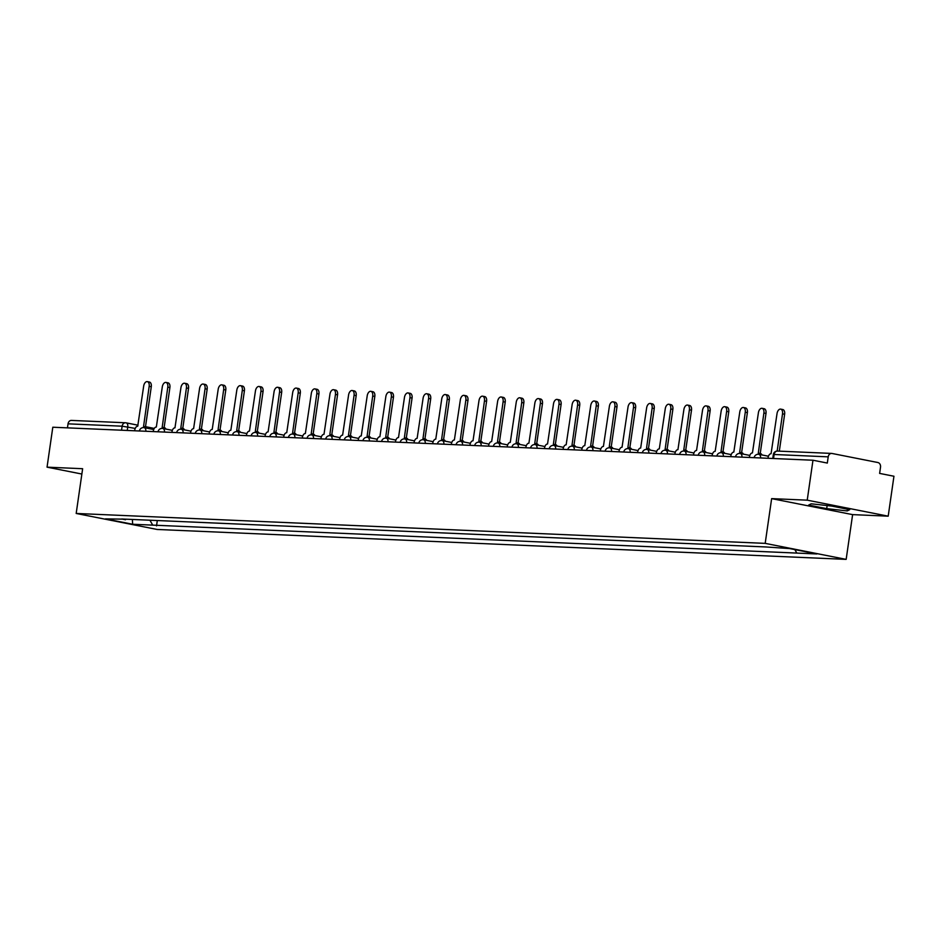 <?xml version="1.0" encoding="UTF-8"?>
<svg xmlns="http://www.w3.org/2000/svg" width="941" height="941" viewBox="0 0 941 941"><rect width="100%" height="100%" fill="white"/><g stroke="black" fill="none" stroke-linecap="round" stroke-linejoin="round"><path stroke-width="1.41" d="M888.198 516.174L807.225 500.165L812.977 460.231L52.802 427.226L47.05 467.159L82.632 468.712L76.186 513.457L157.159 529.465L846.159 559.377L852.617 514.621L888.198 516.174L893.95 476.24L879.623 473.405L880.517 467.183A4.07 3.293 92.5 0 0 877.859 462.525L832.02 453.468A4.07 3.293 92.5 0 0 831.621 453.421A4.07 3.293 92.5 0 0 828.209 456.844L774.114 454.491L773.326 454.55L772.761 458.479M807.225 500.165L771.644 498.624L765.186 543.369L76.186 513.457M812.977 460.231L827.315 463.066L828.209 456.844M47.05 467.159L81.867 474.041M67.458 427.861L68.034 423.838A4.07 3.293 -87.5 0 1 71.445 420.415A4.07 3.293 -87.5 0 1 71.845 420.462M149.925 520.22L152.724 525.125L132.669 524.255L105.463 518.879L126.153 519.185M152.724 525.125L816.894 553.955L789.687 548.579L765.821 546.956L121.707 518.997L125.518 519.75M846.159 559.377L765.186 543.369M852.617 514.621L771.644 498.624M831.703 506.082L811.154 503.8L808.66 505.082L826.704 508.646L847.241 510.928L849.747 509.646L831.703 506.082M157.3 520.538L156.535 525.878M796.827 553.085L794.839 549.591M132.669 524.255L132.375 519.456M847.5 509.199L847.241 510.928M827.139 505.576L826.704 508.646M145.137 427.849A4.07 2.376 -78.8 0 0 143.773 426.496A4.07 2.376 -78.8 0 0 143.561 426.473L149.172 386.328A4.67 2.729 -78.8 0 0 147.325 381.623A4.67 2.729 -78.8 0 0 143.679 386.092L137.715 426.226A4.07 2.376 -78.8 0 0 134.739 430.131L134.645 430.778M147.325 381.623L149.431 382.046A4.67 2.729 101.2 0 1 151.278 386.751L145.49 426.838M143.973 426.555L145.667 426.896A4.07 2.376 101.2 0 1 145.879 426.92A4.07 2.376 101.2 0 1 147.243 428.261M163.758 428.661A4.07 2.376 -78.8 0 0 162.405 427.308A4.07 2.376 -78.8 0 0 162.193 427.285L167.792 387.139A4.67 2.729 -78.8 0 0 165.957 382.434A4.67 2.729 -78.8 0 0 162.299 386.904L156.335 427.026A4.07 2.376 -78.8 0 0 153.371 430.943L153.277 431.59M165.957 382.434L168.063 382.846A4.67 2.729 101.2 0 1 169.898 387.563L164.122 427.649M162.605 427.367L164.299 427.696A4.07 2.376 101.2 0 1 164.51 427.72A4.07 2.376 101.2 0 1 165.863 429.072M182.389 429.461A4.07 2.376 -78.8 0 0 181.025 428.12A4.07 2.376 -78.8 0 0 180.813 428.096L186.424 387.951A4.67 2.729 -78.8 0 0 184.589 383.246A4.67 2.729 -78.8 0 0 180.931 387.716L174.967 427.837A4.07 2.376 -78.8 0 0 172.003 431.743L171.909 432.401M184.589 383.246L186.683 383.657A4.67 2.729 101.2 0 1 188.529 388.362L182.754 428.461M181.237 428.179L182.919 428.508A4.07 2.376 101.2 0 1 183.13 428.531A4.07 2.376 101.2 0 1 184.495 429.884M201.021 430.272A4.07 2.376 -78.8 0 0 199.657 428.931A4.07 2.376 -78.8 0 0 199.445 428.896L205.056 388.762A4.67 2.729 -78.8 0 0 203.209 384.057A4.67 2.729 -78.8 0 0 199.563 388.515L193.599 428.649A4.07 2.376 -78.8 0 0 190.635 432.554L190.541 433.213M203.209 384.057L205.314 384.469A4.67 2.729 101.2 0 1 207.161 389.174L201.374 429.261M199.857 428.978L201.55 429.319A4.07 2.376 101.2 0 1 201.762 429.343A4.07 2.376 101.2 0 1 203.127 430.684M219.641 431.084A4.07 2.376 -78.8 0 0 218.288 429.731A4.07 2.376 -78.8 0 0 218.077 429.708L223.676 389.562A4.67 2.729 -78.8 0 0 221.841 384.857A4.67 2.729 -78.8 0 0 218.183 389.327L212.219 429.461A4.07 2.376 -78.8 0 0 209.255 433.366L209.161 434.013M221.841 384.857L223.946 385.281A4.67 2.729 101.2 0 1 225.781 389.986L220.006 430.072M218.488 429.79L220.182 430.131A4.07 2.376 101.2 0 1 220.394 430.155A4.07 2.376 101.2 0 1 221.747 431.496M238.273 431.895A4.07 2.376 -78.8 0 0 236.909 430.543A4.07 2.376 -78.8 0 0 236.709 430.519L242.308 390.374A4.67 2.729 -78.8 0 0 240.473 385.669A4.67 2.729 -78.8 0 0 236.814 390.139L230.851 430.26A4.07 2.376 -78.8 0 0 227.887 434.177L227.793 434.824M240.473 385.669L242.578 386.081A4.67 2.729 101.2 0 1 244.413 390.797L238.638 430.884M237.12 430.602L238.814 430.931A4.07 2.376 101.2 0 1 239.014 430.954A4.07 2.376 101.2 0 1 240.378 432.307M256.905 432.695A4.07 2.376 -78.8 0 0 255.54 431.354A4.07 2.376 -78.8 0 0 255.329 431.331L260.939 391.185A4.67 2.729 -78.8 0 0 259.093 386.48A4.67 2.729 -78.8 0 0 255.446 390.95L249.483 431.072A4.07 2.376 -78.8 0 0 246.518 434.977L246.424 435.636M259.093 386.48L261.198 386.892A4.67 2.729 101.2 0 1 263.045 391.597L257.269 431.696M255.74 431.413L257.434 431.743A4.07 2.376 101.2 0 1 257.646 431.766A4.07 2.376 101.2 0 1 259.01 433.119M275.525 433.507A4.07 2.376 -78.8 0 0 274.172 432.166A4.07 2.376 -78.8 0 0 273.96 432.131L279.559 391.997A4.67 2.729 -78.8 0 0 277.724 387.292A4.67 2.729 -78.8 0 0 274.066 391.75L268.103 431.884A4.07 2.376 -78.8 0 0 265.139 435.789L265.044 436.448M277.724 387.292L279.83 387.704A4.67 2.729 101.2 0 1 281.665 392.409L275.889 432.495M274.372 432.213L276.066 432.554A4.07 2.376 101.2 0 1 276.278 432.578A4.07 2.376 101.2 0 1 277.63 433.919M294.157 434.319A4.07 2.376 -78.8 0 0 292.792 432.966A4.07 2.376 -78.8 0 0 292.592 432.942L298.191 392.797A4.67 2.729 -78.8 0 0 296.356 388.092A4.67 2.729 -78.8 0 0 292.698 392.562L286.734 432.695A4.07 2.376 -78.8 0 0 283.77 436.6L283.676 437.247M296.356 388.092L298.462 388.515A4.67 2.729 101.2 0 1 300.297 393.22L294.521 433.307M293.004 433.025L294.698 433.366A4.07 2.376 101.2 0 1 294.898 433.389A4.07 2.376 101.2 0 1 296.262 434.73M312.788 435.13A4.07 2.376 -78.8 0 0 311.424 433.777A4.07 2.376 -78.8 0 0 311.212 433.754L316.823 393.609A4.67 2.729 -78.8 0 0 314.976 388.904A4.67 2.729 -78.8 0 0 311.33 393.373L305.366 433.495A4.07 2.376 -78.8 0 0 302.402 437.412L302.308 438.059M314.976 388.904L317.082 389.315A4.67 2.729 101.2 0 1 318.928 394.032L313.153 434.119M311.624 433.836L313.318 434.166A4.07 2.376 101.2 0 1 313.529 434.189A4.07 2.376 101.2 0 1 314.894 435.542M331.42 435.93A4.07 2.376 -78.8 0 0 330.056 434.589A4.07 2.376 -78.8 0 0 329.844 434.566L335.443 394.42A4.67 2.729 -78.8 0 0 333.608 389.715A4.67 2.729 -78.8 0 0 329.95 394.185L323.998 434.307A4.07 2.376 -78.8 0 0 321.022 438.212L320.928 438.871M333.608 389.715L335.714 390.127A4.67 2.729 101.2 0 1 337.548 394.832L331.773 434.93M330.256 434.648L331.95 434.977A4.07 2.376 101.2 0 1 332.161 435.001A4.07 2.376 101.2 0 1 333.526 436.353M350.04 436.742A4.07 2.376 -78.8 0 0 348.688 435.401A4.07 2.376 -78.8 0 0 348.476 435.365L354.075 395.232A4.67 2.729 -78.8 0 0 352.24 390.527A4.67 2.729 -78.8 0 0 348.582 394.985L342.618 435.118A4.07 2.376 -78.8 0 0 339.654 439.024L339.56 439.682M352.24 390.527L354.345 390.938A4.67 2.729 101.2 0 1 356.18 395.643L350.405 435.73M348.888 435.448L350.581 435.789A4.07 2.376 101.2 0 1 350.793 435.812A4.07 2.376 101.2 0 1 352.146 437.153M368.672 437.553A4.07 2.376 -78.8 0 0 367.308 436.201A4.07 2.376 -78.8 0 0 367.096 436.177L372.707 396.032A4.67 2.729 -78.8 0 0 370.86 391.327A4.67 2.729 -78.8 0 0 367.213 395.796L361.25 435.93A4.07 2.376 -78.8 0 0 358.286 439.835L358.192 440.482M370.86 391.327L372.965 391.75A4.67 2.729 101.2 0 1 374.812 396.455L369.037 436.542M367.519 436.259L369.201 436.6A4.07 2.376 101.2 0 1 369.413 436.624A4.07 2.376 101.2 0 1 370.778 437.965M387.304 438.365A4.07 2.376 -78.8 0 0 385.939 437.012A4.07 2.376 -78.8 0 0 385.728 436.989L391.338 396.843A4.67 2.729 -78.8 0 0 389.492 392.138A4.67 2.729 -78.8 0 0 385.845 396.608L379.882 436.73A4.07 2.376 -78.8 0 0 376.906 440.647L376.812 441.294M389.492 392.138L391.597 392.55A4.67 2.729 101.2 0 1 393.444 397.267L387.657 437.353M386.139 437.071L387.833 437.4A4.07 2.376 101.2 0 1 388.045 437.424A4.07 2.376 101.2 0 1 389.409 438.777M405.924 439.165A4.07 2.376 -78.8 0 0 404.571 437.824A4.07 2.376 -78.8 0 0 404.359 437.8L409.958 397.655A4.67 2.729 -78.8 0 0 408.123 392.95A4.67 2.729 -78.8 0 0 404.465 397.42L398.502 437.541A4.07 2.376 -78.8 0 0 395.538 441.447L395.443 442.105M408.123 392.95L410.229 393.362A4.67 2.729 101.2 0 1 412.064 398.067L406.289 438.165M404.771 437.883L406.465 438.212A4.07 2.376 101.2 0 1 406.677 438.235A4.07 2.376 101.2 0 1 408.029 439.588M424.556 439.976A4.07 2.376 -78.8 0 0 423.191 438.635A4.07 2.376 -78.8 0 0 422.98 438.6L428.59 398.466A4.67 2.729 -78.8 0 0 426.755 393.761A4.67 2.729 -78.8 0 0 423.097 398.219L417.134 438.353A4.07 2.376 -78.8 0 0 414.169 442.258L414.075 442.917M426.755 393.761L428.849 394.173A4.67 2.729 101.2 0 1 430.696 398.878L424.92 438.965M423.403 438.682L425.085 439.024A4.07 2.376 101.2 0 1 425.297 439.047A4.07 2.376 101.2 0 1 426.661 440.388M443.187 440.788A4.07 2.376 -78.8 0 0 441.823 439.435A4.07 2.376 -78.8 0 0 441.611 439.412L447.222 399.266A4.67 2.729 -78.8 0 0 445.375 394.561A4.67 2.729 -78.8 0 0 441.729 399.031L435.765 439.165A4.07 2.376 -78.8 0 0 432.801 443.07L432.707 443.717M445.375 394.561L447.481 394.985A4.67 2.729 101.2 0 1 449.327 399.69L443.54 439.776M442.023 439.494L443.717 439.835A4.07 2.376 101.2 0 1 443.929 439.859A4.07 2.376 101.2 0 1 445.293 441.2M461.808 441.6A4.07 2.376 -78.8 0 0 460.455 440.247A4.07 2.376 -78.8 0 0 460.243 440.223L465.842 400.078A4.67 2.729 -78.8 0 0 464.007 395.373A4.67 2.729 -78.8 0 0 460.349 399.843L454.385 439.965A4.07 2.376 -78.8 0 0 451.421 443.881L451.327 444.528M464.007 395.373L466.113 395.785A4.67 2.729 101.2 0 1 467.948 400.501L462.172 440.588M460.655 440.306L462.349 440.635A4.07 2.376 101.2 0 1 462.56 440.659A4.07 2.376 101.2 0 1 463.913 442.011M480.439 442.399A4.07 2.376 -78.8 0 0 479.075 441.058A4.07 2.376 -78.8 0 0 478.875 441.035L484.474 400.89A4.67 2.729 -78.8 0 0 482.639 396.185A4.67 2.729 -78.8 0 0 478.981 400.654L473.017 440.776A4.07 2.376 -78.8 0 0 470.053 444.681L469.959 445.34M482.639 396.185L484.744 396.596A4.67 2.729 101.2 0 1 486.579 401.301L480.804 441.4M479.287 441.117L480.98 441.447A4.07 2.376 101.2 0 1 481.18 441.47A4.07 2.376 101.2 0 1 482.545 442.823M499.071 443.211A4.07 2.376 -78.8 0 0 497.707 441.87A4.07 2.376 -78.8 0 0 497.495 441.835L503.106 401.701A4.67 2.729 -78.8 0 0 501.259 396.996A4.67 2.729 -78.8 0 0 497.613 401.454L491.649 441.588A4.07 2.376 -78.8 0 0 488.685 445.493L488.591 446.152M501.259 396.996L503.364 397.408A4.67 2.729 101.2 0 1 505.211 402.113L499.436 442.199M497.907 441.917L499.6 442.258A4.07 2.376 101.2 0 1 499.812 442.282A4.07 2.376 101.2 0 1 501.177 443.623M517.691 444.023A4.07 2.376 -78.8 0 0 516.338 442.67A4.07 2.376 -78.8 0 0 516.127 442.646L521.726 402.501A4.67 2.729 -78.8 0 0 519.891 397.796A4.67 2.729 -78.8 0 0 516.233 402.266L510.281 442.399A4.07 2.376 -78.8 0 0 507.305 446.305L507.211 446.951M519.891 397.796L521.996 398.219A4.67 2.729 101.2 0 1 523.831 402.924L518.056 443.011M516.538 442.729L518.232 443.07A4.07 2.376 101.2 0 1 518.444 443.093A4.07 2.376 101.2 0 1 519.797 444.434M536.323 444.834A4.07 2.376 -78.8 0 0 534.959 443.482A4.07 2.376 -78.8 0 0 534.759 443.458L540.357 403.313A4.67 2.729 -78.8 0 0 538.523 398.608A4.67 2.729 -78.8 0 0 534.864 403.077L528.901 443.199A4.07 2.376 -78.8 0 0 525.937 447.116L525.843 447.763M538.523 398.608L540.628 399.019A4.67 2.729 101.2 0 1 542.463 403.736L536.688 443.823M535.17 443.54L536.864 443.87A4.07 2.376 101.2 0 1 537.064 443.893A4.07 2.376 101.2 0 1 538.428 445.246M554.955 445.634A4.07 2.376 -78.8 0 0 553.59 444.293A4.07 2.376 -78.8 0 0 553.379 444.27L558.989 404.124A4.67 2.729 -78.8 0 0 557.143 399.419A4.67 2.729 -78.8 0 0 553.496 403.889L547.533 444.011A4.07 2.376 -78.8 0 0 544.568 447.916L544.474 448.575M557.143 399.419L559.248 399.831A4.67 2.729 101.2 0 1 561.095 404.536L555.319 444.634M553.802 444.352L555.484 444.681A4.07 2.376 101.2 0 1 555.696 444.705A4.07 2.376 101.2 0 1 557.06 446.058M573.587 446.446A4.07 2.376 -78.8 0 0 572.222 445.105A4.07 2.376 -78.8 0 0 572.01 445.069L577.609 404.936A4.67 2.729 -78.8 0 0 575.774 400.231A4.67 2.729 -78.8 0 0 572.116 404.689L566.164 444.822A4.07 2.376 -78.8 0 0 563.188 448.728L563.094 449.386M575.774 400.231L577.88 400.643A4.67 2.729 101.2 0 1 579.715 405.348L573.939 445.434M572.422 445.152L574.116 445.493A4.07 2.376 101.2 0 1 574.328 445.516A4.07 2.376 101.2 0 1 575.692 446.857M592.207 447.257A4.07 2.376 -78.8 0 0 590.854 445.905A4.07 2.376 -78.8 0 0 590.642 445.881L596.241 405.736A4.67 2.729 -78.8 0 0 594.406 401.031A4.67 2.729 -78.8 0 0 590.748 405.5L584.784 445.634A4.07 2.376 -78.8 0 0 581.82 449.539L581.726 450.186M594.406 401.031L596.512 401.454A4.67 2.729 101.2 0 1 598.347 406.159L592.571 446.246M591.054 445.963L592.748 446.305A4.07 2.376 101.2 0 1 592.959 446.328A4.07 2.376 101.2 0 1 594.312 447.669M610.838 448.069A4.07 2.376 -78.8 0 0 609.474 446.716A4.07 2.376 -78.8 0 0 609.262 446.693L614.873 406.547A4.67 2.729 -78.8 0 0 613.026 401.842A4.67 2.729 -78.8 0 0 609.38 406.312L603.416 446.434A4.07 2.376 -78.8 0 0 600.452 450.351L600.358 450.998M613.026 401.842L615.132 402.254A4.67 2.729 101.2 0 1 616.978 406.971L611.203 447.057M609.686 446.775L611.368 447.104A4.07 2.376 101.2 0 1 611.579 447.128A4.07 2.376 101.2 0 1 612.944 448.481M629.47 448.869A4.07 2.376 -78.8 0 0 628.106 447.528A4.07 2.376 -78.8 0 0 627.894 447.504L633.505 407.359A4.67 2.729 -78.8 0 0 631.658 402.654A4.67 2.729 -78.8 0 0 628.012 407.124L622.048 447.246A4.07 2.376 -78.8 0 0 619.072 451.151L618.978 451.809M631.658 402.654L633.763 403.066A4.67 2.729 101.2 0 1 635.61 407.771L629.823 447.869M628.306 447.587L630 447.916A4.07 2.376 101.2 0 1 630.211 447.94A4.07 2.376 101.2 0 1 631.576 449.292M648.09 449.68A4.07 2.376 -78.8 0 0 646.738 448.339A4.07 2.376 -78.8 0 0 646.526 448.304L652.125 408.171A4.67 2.729 -78.8 0 0 650.29 403.466A4.67 2.729 -78.8 0 0 646.632 407.924L640.668 448.057A4.07 2.376 -78.8 0 0 637.704 451.962L637.61 452.621M650.29 403.466L652.395 403.877A4.67 2.729 101.2 0 1 654.23 408.582L648.455 448.669M646.938 448.387L648.631 448.728A4.07 2.376 101.2 0 1 648.843 448.751A4.07 2.376 101.2 0 1 650.196 450.092M666.722 450.492A4.07 2.376 -78.8 0 0 665.358 449.139A4.07 2.376 -78.8 0 0 665.146 449.116L670.757 408.97A4.67 2.729 -78.8 0 0 668.922 404.265A4.67 2.729 -78.8 0 0 665.263 408.735L659.3 448.869A4.07 2.376 -78.8 0 0 656.336 452.774L656.242 453.421M668.922 404.265L671.027 404.689A4.67 2.729 101.2 0 1 672.862 409.394L667.087 449.48M665.569 449.198L667.251 449.539A4.07 2.376 101.2 0 1 667.463 449.563A4.07 2.376 101.2 0 1 668.828 450.904M685.354 451.304A4.07 2.376 -78.8 0 0 683.989 449.951A4.07 2.376 -78.8 0 0 683.778 449.927L689.388 409.782A4.67 2.729 -78.8 0 0 687.542 405.077A4.67 2.729 -78.8 0 0 683.895 409.547L677.932 449.669A4.07 2.376 -78.8 0 0 674.968 453.586L674.873 454.232M687.542 405.077L689.647 405.489A4.67 2.729 101.2 0 1 691.494 410.205L685.707 450.292M684.189 450.01L685.883 450.339A4.07 2.376 101.2 0 1 686.095 450.363A4.07 2.376 101.2 0 1 687.459 451.715M703.974 452.103A4.07 2.376 -78.8 0 0 702.621 450.763A4.07 2.376 -78.8 0 0 702.409 450.739L708.008 410.594A4.67 2.729 -78.8 0 0 706.173 405.889A4.67 2.729 -78.8 0 0 702.515 410.358L696.552 450.48A4.07 2.376 -78.8 0 0 693.588 454.385L693.493 455.044M706.173 405.889L708.279 406.3A4.67 2.729 101.2 0 1 710.114 411.005L704.338 451.104M702.821 450.821L704.515 451.151A4.07 2.376 101.2 0 1 704.727 451.174A4.07 2.376 101.2 0 1 706.079 452.527M722.606 452.915A4.07 2.376 -78.8 0 0 721.241 451.574A4.07 2.376 -78.8 0 0 721.041 451.539L726.64 411.405A4.67 2.729 -78.8 0 0 724.805 406.7A4.67 2.729 -78.8 0 0 721.147 411.158L715.184 451.292A4.07 2.376 -78.8 0 0 712.219 455.197L712.125 455.856M724.805 406.7L726.911 407.112A4.67 2.729 101.2 0 1 728.746 411.817L722.97 451.903M721.453 451.621L723.147 451.962A4.07 2.376 101.2 0 1 723.347 451.986A4.07 2.376 101.2 0 1 724.711 453.327M741.237 453.727A4.07 2.376 -78.8 0 0 739.873 452.374A4.07 2.376 -78.8 0 0 739.661 452.35L745.272 412.205A4.67 2.729 -78.8 0 0 743.425 407.5A4.67 2.729 -78.8 0 0 739.779 411.97L733.815 452.103A4.07 2.376 -78.8 0 0 730.851 456.009L730.757 456.656M743.425 407.5L745.531 407.924A4.67 2.729 101.2 0 1 747.377 412.629L741.602 452.715M740.073 452.433L741.767 452.774A4.07 2.376 101.2 0 1 741.978 452.797A4.07 2.376 101.2 0 1 743.343 454.138M759.869 454.538A4.07 2.376 -78.8 0 0 758.505 453.186A4.07 2.376 -78.8 0 0 758.293 453.162L763.892 413.017A4.67 2.729 -78.8 0 0 762.057 408.312A4.67 2.729 -78.8 0 0 758.399 412.781L752.447 452.903A4.07 2.376 -78.8 0 0 749.471 456.82L749.377 457.467M762.057 408.312L764.163 408.723A4.67 2.729 101.2 0 1 765.998 413.44L760.222 453.527M758.705 453.244L760.399 453.574A4.07 2.376 101.2 0 1 760.61 453.597A4.07 2.376 101.2 0 1 761.963 454.95M777.16 451.068L782.524 413.828A4.67 2.729 -78.8 0 0 780.689 409.123L782.794 409.535A4.67 2.729 101.2 0 1 784.629 414.24L779.313 451.151M780.689 409.123A4.67 2.729 -78.8 0 0 777.031 413.593L771.067 453.715A4.07 2.376 -78.8 0 0 768.103 457.62L768.009 458.279M755.458 457.738L754.494 457.691M736.827 456.926L735.862 456.879M718.206 456.114L717.23 456.067M699.575 455.303L698.598 455.268M680.943 454.503L679.978 454.456M662.323 453.691L661.347 453.644M643.691 452.88L642.715 452.833M625.059 452.068L624.095 452.033M606.439 451.268L605.463 451.221M587.807 450.457L586.831 450.41M569.176 449.645L568.211 449.598M550.556 448.833L549.579 448.798M531.924 448.034L530.947 447.987M513.292 447.222L512.327 447.175M494.66 446.41L493.696 446.363M476.04 445.599L475.064 445.564M457.408 444.799L456.432 444.752M438.777 443.987L437.812 443.94M420.156 443.176L419.18 443.129M401.525 442.364L400.548 442.329M382.893 441.564L381.928 441.517M364.273 440.753L363.297 440.706M345.641 439.941L344.665 439.894M327.009 439.129L326.045 439.094M308.389 438.33L307.413 438.283M289.757 437.518L288.781 437.471M271.126 436.706L270.161 436.659M252.494 435.895L251.529 435.859M233.874 435.095L232.898 435.048M215.242 434.283L214.266 434.236M196.61 433.472L195.646 433.425M177.99 432.66L177.014 432.625M159.358 431.86L158.382 431.813M140.727 431.049L139.762 431.002M135.222 428.414L122.13 426.191L68.034 423.838M127.247 430.46L127.753 426.932A4.07 2.376 101.2 0 0 126.153 422.838A4.07 4.07 0 0 0 125.541 422.768A4.07 3.293 92.5 0 0 122.13 426.191L121.542 430.213M126.353 422.897L138.033 425.203L126.153 422.838A4.07 2.376 101.2 0 0 125.941 422.815A4.07 3.293 92.5 0 0 125.541 422.768L71.445 420.415M145.514 426.685L154.277 428.414L145.514 426.673M145.855 431.272A4.07 2.376 -78.8 0 0 144.208 427.661A4.07 2.376 -78.8 0 0 143.997 427.637M164.487 432.072A4.07 2.376 -78.8 0 0 162.828 428.473A4.07 2.376 -78.8 0 0 162.617 428.449M183.107 432.884A4.07 2.376 -78.8 0 0 181.46 429.284A4.07 2.376 -78.8 0 0 181.248 429.261M201.739 433.695A4.07 2.376 -78.8 0 0 200.092 430.084A4.07 2.376 -78.8 0 0 199.88 430.061M220.37 434.507A4.07 2.376 -78.8 0 0 218.712 430.896A4.07 2.376 -78.8 0 0 218.512 430.872M239.002 435.307A4.07 2.376 -78.8 0 0 237.344 431.707A4.07 2.376 -78.8 0 0 237.132 431.684M257.622 436.118A4.07 2.376 -78.8 0 0 255.976 432.519A4.07 2.376 -78.8 0 0 255.764 432.495M276.254 436.93A4.07 2.376 -78.8 0 0 274.596 433.319A4.07 2.376 -78.8 0 0 274.396 433.295M294.886 437.741A4.07 2.376 -78.8 0 0 293.227 434.13A4.07 2.376 -78.8 0 0 293.016 434.107M313.506 438.541A4.07 2.376 -78.8 0 0 311.859 434.942A4.07 2.376 -78.8 0 0 311.647 434.918M332.138 439.353A4.07 2.376 -78.8 0 0 330.491 435.754A4.07 2.376 -78.8 0 0 330.279 435.73M350.77 440.165A4.07 2.376 -78.8 0 0 349.111 436.553A4.07 2.376 -78.8 0 0 348.899 436.53M369.39 440.976A4.07 2.376 -78.8 0 0 367.743 437.365A4.07 2.376 -78.8 0 0 367.531 437.342M388.021 441.776A4.07 2.376 -78.8 0 0 386.375 438.177A4.07 2.376 -78.8 0 0 386.163 438.153M406.653 442.588A4.07 2.376 -78.8 0 0 404.995 438.988A4.07 2.376 -78.8 0 0 404.783 438.965M425.273 443.399A4.07 2.376 -78.8 0 0 423.626 439.788A4.07 2.376 -78.8 0 0 423.415 439.765M443.905 444.211A4.07 2.376 -78.8 0 0 442.258 440.6A4.07 2.376 -78.8 0 0 442.047 440.576M462.537 445.011A4.07 2.376 -78.8 0 0 460.878 441.411A4.07 2.376 -78.8 0 0 460.678 441.388M481.169 445.822A4.07 2.376 -78.8 0 0 479.51 442.223A4.07 2.376 -78.8 0 0 479.298 442.199M499.789 446.634A4.07 2.376 -78.8 0 0 498.142 443.023A4.07 2.376 -78.8 0 0 497.93 442.999M518.42 447.445A4.07 2.376 -78.8 0 0 516.762 443.834A4.07 2.376 -78.8 0 0 516.562 443.811M537.052 448.245A4.07 2.376 -78.8 0 0 535.394 444.646A4.07 2.376 -78.8 0 0 535.182 444.623M555.672 449.057A4.07 2.376 -78.8 0 0 554.026 445.458A4.07 2.376 -78.8 0 0 553.814 445.434M574.304 449.869A4.07 2.376 -78.8 0 0 572.657 446.257A4.07 2.376 -78.8 0 0 572.446 446.234M592.936 450.68A4.07 2.376 -78.8 0 0 591.277 447.069A4.07 2.376 -78.8 0 0 591.066 447.046M611.556 451.48A4.07 2.376 -78.8 0 0 609.909 447.881A4.07 2.376 -78.8 0 0 609.697 447.857M630.188 452.292A4.07 2.376 -78.8 0 0 628.541 448.692A4.07 2.376 -78.8 0 0 628.329 448.669M648.82 453.103A4.07 2.376 -78.8 0 0 647.161 449.492A4.07 2.376 -78.8 0 0 646.949 449.469M667.44 453.915A4.07 2.376 -78.8 0 0 665.793 450.304A4.07 2.376 -78.8 0 0 665.581 450.28M686.071 454.715A4.07 2.376 -78.8 0 0 684.425 451.115A4.07 2.376 -78.8 0 0 684.213 451.092M704.703 455.526A4.07 2.376 -78.8 0 0 703.045 451.927A4.07 2.376 -78.8 0 0 702.845 451.903M723.335 456.338A4.07 2.376 -78.8 0 0 721.676 452.727A4.07 2.376 -78.8 0 0 721.465 452.703M741.955 457.15A4.07 2.376 -78.8 0 0 740.308 453.538A4.07 2.376 -78.8 0 0 740.097 453.515M760.587 457.949A4.07 2.376 -78.8 0 0 758.928 454.35A4.07 2.376 -78.8 0 0 758.728 454.327M773.537 458.514L774.114 454.491A4.07 3.293 92.5 0 1 777.525 451.068A4.07 4.07 0 0 0 773.326 454.55M777.925 451.115A4.07 3.293 92.5 0 0 777.525 451.068L831.621 453.421M149.172 386.328L151.278 386.751M167.792 387.139L169.898 387.563M186.424 387.951L188.529 388.362M205.056 388.762L207.161 389.174M223.676 389.562L225.781 389.986M242.308 390.374L244.413 390.797M260.939 391.185L263.045 391.597M279.559 391.997L281.665 392.409M298.191 392.797L300.297 393.22M316.823 393.609L318.928 394.032M335.443 394.42L337.548 394.832M354.075 395.232L356.18 395.643M372.707 396.032L374.812 396.455M391.338 396.843L393.444 397.267M409.958 397.655L412.064 398.067M428.59 398.466L430.696 398.878M447.222 399.266L449.327 399.69M465.842 400.078L467.948 400.501M484.474 400.89L486.579 401.301M503.106 401.701L505.211 402.113M521.726 402.501L523.831 402.924M540.357 403.313L542.463 403.736M558.989 404.124L561.095 404.536M577.609 404.936L579.715 405.348M596.241 405.736L598.347 406.159M614.873 406.547L616.978 406.971M633.505 407.359L635.61 407.771M652.125 408.171L654.23 408.582M670.757 408.97L672.862 409.394M689.388 409.782L691.494 410.205M708.008 410.594L710.114 411.005M726.64 411.405L728.746 411.817M745.272 412.205L747.377 412.629M763.892 413.017L765.998 413.44M782.524 413.828L784.629 414.24M153.724 429.543L144.208 427.661A4.07 4.07 0 0 0 139.409 430.99M172.356 430.355L162.828 428.473A4.07 4.07 0 0 0 158.029 431.801M190.976 431.166L181.46 429.284A4.07 4.07 0 0 0 176.661 432.601M209.608 431.966L200.092 430.084A4.07 4.07 0 0 0 195.293 433.413M228.24 432.778L218.712 430.896A4.07 4.07 0 0 0 213.913 434.224M246.86 433.589L237.344 431.707A4.07 4.07 0 0 0 232.545 435.036M265.491 434.401L255.976 432.519A4.07 4.07 0 0 0 251.176 435.836M284.123 435.201L274.596 433.319A4.07 4.07 0 0 0 269.796 436.648M302.755 436.012L293.227 434.13A4.07 4.07 0 0 0 288.428 437.459M321.375 436.824L311.859 434.942A4.07 4.07 0 0 0 307.06 438.271M340.007 437.636L330.491 435.754A4.07 4.07 0 0 0 325.692 439.071M358.639 438.435L349.111 436.553A4.07 4.07 0 0 0 344.312 439.882M377.259 439.247L367.743 437.365A4.07 4.07 0 0 0 362.944 440.694M395.89 440.059L386.375 438.177A4.07 4.07 0 0 0 381.575 441.505M414.522 440.87L404.995 438.988A4.07 4.07 0 0 0 400.196 442.305M433.142 441.67L423.626 439.788A4.07 4.07 0 0 0 418.827 443.117M451.774 442.482L442.258 440.6A4.07 4.07 0 0 0 437.459 443.929M470.406 443.293L460.878 441.411A4.07 4.07 0 0 0 456.079 444.74M489.038 444.105L479.51 442.223A4.07 4.07 0 0 0 474.711 445.54M507.658 444.905L498.142 443.023A4.07 4.07 0 0 0 493.343 446.352M526.29 445.716L516.762 443.834A4.07 4.07 0 0 0 511.963 447.163M544.921 446.528L535.394 444.646A4.07 4.07 0 0 0 530.595 447.975M563.541 447.34L554.026 445.458A4.07 4.07 0 0 0 549.226 448.775M582.173 448.139L572.657 446.257A4.07 4.07 0 0 0 567.858 449.586M600.805 448.951L591.277 447.069A4.07 4.07 0 0 0 586.478 450.398M619.425 449.763L609.909 447.881A4.07 4.07 0 0 0 605.11 451.21M638.057 450.574L628.541 448.692A4.07 4.07 0 0 0 623.742 452.009M656.689 451.374L647.161 449.492A4.07 4.07 0 0 0 642.362 452.821M675.309 452.186L665.793 450.304A4.07 4.07 0 0 0 660.994 453.633M693.94 452.997L684.425 451.115A4.07 4.07 0 0 0 679.625 454.444M712.572 453.809L703.045 451.927A4.07 4.07 0 0 0 698.246 455.244M731.204 454.609L721.676 452.727A4.07 4.07 0 0 0 716.877 456.056M749.824 455.42L740.308 453.538A4.07 4.07 0 0 0 735.509 456.867M768.456 456.232L758.928 454.35A4.07 4.07 0 0 0 754.129 457.679M143.773 426.496L145.879 426.92M162.405 427.308L164.51 427.72M181.025 428.12L183.13 428.531M199.657 428.931L201.762 429.343M218.288 429.731L220.394 430.155M236.909 430.543L239.014 430.954M255.54 431.354L257.646 431.766M274.172 432.166L276.278 432.578M292.792 432.966L294.898 433.389M311.424 433.777L313.529 434.189M330.056 434.589L332.161 435.001M348.688 435.401L350.793 435.812M367.308 436.201L369.413 436.624M385.939 437.012L388.045 437.424M404.571 437.824L406.677 438.235M423.191 438.635L425.297 439.047M441.823 439.435L443.929 439.859M460.455 440.247L462.56 440.659M479.075 441.058L481.18 441.47M497.707 441.87L499.812 442.282M516.338 442.67L518.444 443.093M534.959 443.482L537.064 443.893M553.59 444.293L555.696 444.705M572.222 445.105L574.328 445.516M590.854 445.905L592.959 446.328M609.474 446.716L611.579 447.128M628.106 447.528L630.211 447.94M646.738 448.339L648.843 448.751M665.358 449.139L667.463 449.563M683.989 449.951L686.095 450.363M702.621 450.763L704.727 451.174M721.241 451.574L723.347 451.986M739.873 452.374L741.978 452.797M758.505 453.186L760.61 453.597"/></g></svg>
